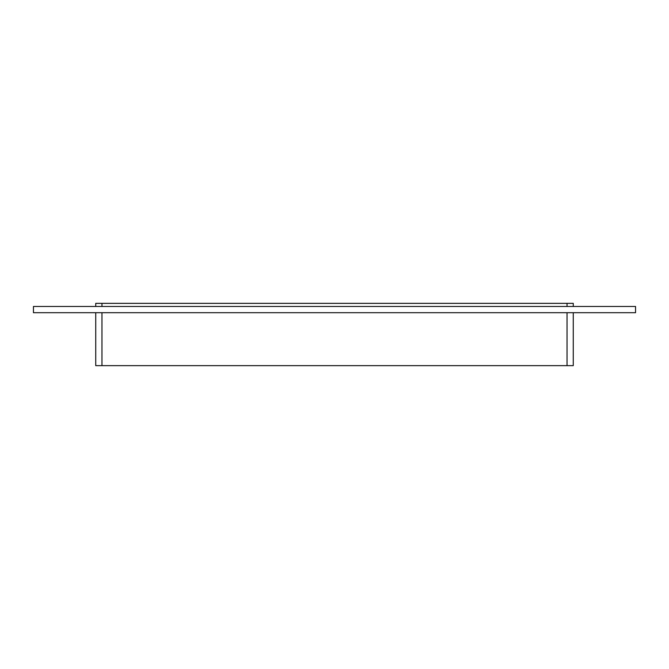 <?xml version="1.0" encoding="UTF-8"?>
<svg xmlns="http://www.w3.org/2000/svg" width="669" height="669" viewBox="0 0 669 669"><rect width="100%" height="100%" fill="white"/><g stroke="black" fill="none" stroke-linecap="round" stroke-linejoin="round"><path stroke-width="1" d="M95.734 312.699L95.734 365.642L101.964 365.642L101.964 312.699M567.036 312.699L567.036 365.642L573.266 365.642L573.266 312.699M567.036 365.642L101.964 365.642M635.55 312.699L33.45 312.699L33.45 306.469L635.55 306.469L635.55 312.699M573.266 306.469L573.266 303.358L567.036 303.358L567.036 306.469M101.964 306.469L101.964 303.358L567.036 303.358M101.964 303.358L95.734 303.358L95.734 306.469"/></g></svg>
